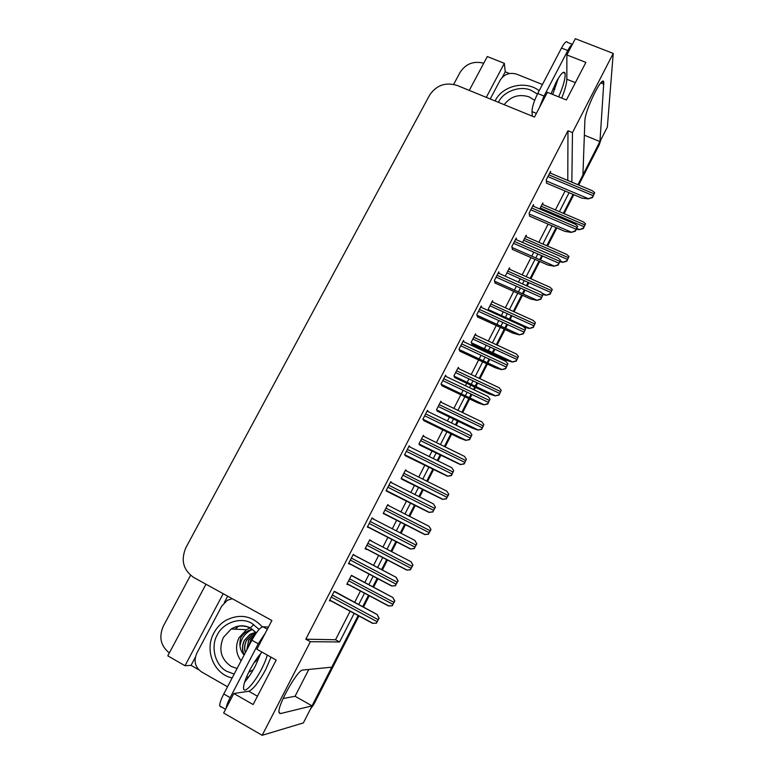 <?xml version="1.0" encoding="UTF-8"?>
<svg xmlns="http://www.w3.org/2000/svg" width="774" height="774" viewBox="0 0 774 774"><rect width="100%" height="100%" fill="white"/><g stroke="black" fill="none" stroke-linecap="round" stroke-linejoin="round"><path stroke-width="1.16" d="M271.026 657.155L265.695 669.578C258.855 682.165 253.214 689.392 248.783 691.259L233.825 693.485L223.647 713.009L262.173 735.3L303.369 722.926L312.067 705.869L280.352 713.599L278.94 711.964C278.011 704.234 297.951 669.268 302.731 670.061L331.804 667.178L358.227 615.398L312.028 705.849M571.851 182.151L572.47 132.606L613.231 53.425L607.358 127.071L599.956 141.574L603.797 82.547C603.13 73.124 584.728 110.527 584.863 121.044L582.928 174.953L577.946 184.715L599.918 141.555M198.831 669.82L191.052 665.369L195.338 657.281M224.257 602.646L227.682 596.174M502.394 77.177L505.238 71.818L509.466 73.52M205.971 584.215L167.784 655.849L185.005 665.717L223.183 593.697M185.005 665.717L191.052 665.369M486.295 97.36L504.329 63.342L505.238 71.818M504.329 63.342L487.31 56.531L469.257 90.394M453.67 84.356L460.124 72.311C465.755 63.749 473.63 60.711 483.75 63.216M169.342 652.927C160.624 645.932 158.641 636.973 163.382 626.04L190.568 575.314M613.231 53.425L575.334 38.7L566.868 54.925L566.839 79.258C566.674 83.669 564.972 89.948 561.731 98.085M573.031 194.361L563.346 213.324L573.031 194.361M556.08 227.585L546.812 245.735L556.08 227.585M541.742 255.672L539.71 259.658L541.742 255.672M538.965 261.119L530.142 278.427L538.965 261.119M528.139 282.355L526.436 285.674L528.139 282.355M524.346 289.776L522.353 293.694L524.346 289.776M521.686 294.991L513.307 311.409L521.686 294.991M511.237 315.482L509.34 319.198L511.237 315.482M506.776 324.219L504.822 328.05L506.776 324.219M504.242 329.182L496.327 344.711L504.242 329.182M494.18 348.919L492.312 352.567L494.18 348.919M491.819 353.544L491.287 354.579L491.819 353.544M489.033 358.991L487.117 362.754L489.033 358.991M486.623 363.712L479.174 378.322L486.623 363.712M476.948 382.675L475.13 386.255L476.948 382.675M474.714 387.068L473.446 389.545L474.714 387.068M471.114 394.111L469.238 397.797L471.114 394.111M468.841 398.581L461.865 412.252L468.841 398.581M457.444 420.911L455.441 424.849L457.444 420.911M450.874 433.798L444.392 446.511L450.874 433.798M440.019 455.083L437.242 460.511L440.019 455.083M432.734 469.363L426.745 481.099L432.734 469.363M422.42 489.574L418.869 496.531L422.42 489.574M414.409 505.277L408.924 516.016L414.409 505.277M404.647 524.404L400.313 532.909L404.647 524.404M395.901 541.558L390.938 551.281L395.901 541.558M386.758 559.467L381.611 569.567L386.758 559.467M377.219 578.178L372.855 586.711L377.219 578.178M368.55 595.158L362.764 606.497L368.55 595.158M262.173 735.3L310.364 641.704L339.593 641.965L354.25 613.25M358.797 604.359L364.583 593.039M368.888 584.612L373.242 576.079M377.635 567.477L382.791 557.386M386.971 549.221L391.934 539.497M396.346 530.867L400.68 522.373M404.957 513.994L410.443 503.264M414.903 494.528L418.453 487.581M422.778 479.116L428.767 467.39M433.285 458.556L436.052 453.129M440.425 444.566L446.917 431.873M451.484 422.933L453.496 418.995M457.908 410.346L464.884 396.694M465.29 395.911L467.167 392.234M469.499 387.668L470.766 385.191M471.182 384.378L473.001 380.808M475.226 376.454L482.676 361.864M483.169 360.907L485.085 357.153M487.339 352.741L487.872 351.706M488.365 350.728L490.232 347.091M492.38 342.882L500.294 327.373M500.875 326.241L502.829 322.41M505.393 317.398L507.289 313.683M509.369 309.619L517.748 293.22M518.406 291.924L520.409 288.015M522.498 283.913L524.192 280.594M526.194 276.676L535.028 259.387M535.772 257.926L537.804 253.949M542.884 244.023L552.143 225.882M559.418 211.65L569.103 192.697M308.816 669.452L295.058 696.261L312.067 705.869M584.36 135.198L599.956 141.574M566.868 54.925L585.879 62.394L566.413 99.972L547.373 92.309L534.466 117.058L457.115 85.43C445.466 81.938 436.275 85.217 429.531 95.279L185.953 547.528C180.584 560.105 183.177 570.08 193.723 577.472L271.887 620.516L256.891 649.251L276.183 660.048L253.127 704.543L233.825 693.485M567.787 180.448L567.971 130.767L305.807 639.189L310.364 641.704M567.971 130.767L572.47 132.606M305.807 639.189L335.529 639.74L350.196 611.063M354.734 602.191L360.52 590.881M364.835 582.454L369.188 573.94M373.581 565.349L378.738 555.268M382.917 547.112L387.88 537.408M392.292 528.777L396.627 520.292M400.913 511.933L406.389 501.213M410.859 492.487L414.409 485.55M418.734 477.094L424.723 465.377M429.241 456.554L432.008 451.136M436.381 442.583L442.873 429.899M447.44 420.979L449.452 417.041M453.874 408.401L460.849 394.769M461.246 393.985L463.123 390.309M465.464 385.742L466.722 383.275M467.138 382.462L468.967 378.902M471.192 374.548L478.642 359.978M479.135 359.02L481.051 355.266M483.305 350.864L483.837 349.829M484.331 348.851L486.198 345.214M488.346 341.015L496.269 325.525M496.84 324.403L498.804 320.571M501.368 315.56L503.264 311.854M505.335 307.8L513.723 291.411M514.381 290.115L516.384 286.216M518.474 282.113L520.167 278.804M522.169 274.886L531.003 257.616M531.748 256.165L533.789 252.189M538.859 242.262L548.127 224.15M555.403 209.928L565.088 191.004M335.529 639.74L339.593 641.965M446.201 376.599L445.582 375.206L441.025 384.049L442.273 385.897M410.249 447.159L409.194 445.824L404.55 454.851L406.118 456.128M390.473 482.173L392.244 483.073L390.735 481.67L386.042 490.784L387.774 491.771M373.658 519.18L372.091 517.874L367.35 527.075L369.237 527.762M354.937 555.548L353.254 554.436L348.464 563.733L350.535 564.091M428.274 411.691L427.48 410.346L422.875 419.276L424.287 420.843M464.003 341.885L463.5 340.405L458.992 349.171L460.085 351.299M481.641 307.51L481.254 305.953L476.784 314.631L477.732 317.03M499.124 273.474L498.824 271.829L494.402 280.42L495.196 283.091M516.442 239.766L516.229 238.044L511.846 246.548L512.504 249.48M533.605 206.348L533.47 204.578L529.135 213.005L529.648 216.188M550.604 173.241L550.546 171.431L546.25 179.771L546.618 183.206M336.071 592.187L334.223 591.375L329.385 600.769L331.533 601.011M441.586 402.49L440.919 401.193L436.497 409.794L437.745 411.381M406.834 471.134L405.644 469.837L401.135 478.603L402.673 479.648M389.177 505.944L387.745 504.658L383.198 513.51L384.891 514.275M371.172 540.997L369.682 539.817L365.086 548.756L366.992 549.134M424.229 436.613L423.359 435.356L418.898 444.034L420.292 445.35M458.827 368.724L458.305 367.36L453.922 375.883L455.025 377.731M475.942 335.277L475.526 333.846L471.182 342.292L472.15 344.391M492.903 302.16L492.583 300.651L488.288 309.01L488.684 310.722M509.727 269.352L509.486 267.765L505.258 276.212M526.388 236.834L526.233 235.18L522.508 242.417M542.903 204.588L542.816 202.904L539.701 208.961M353.079 576.224L351.435 575.314L346.8 584.341L348.764 584.612M346.994 583.964L348.648 584.844M365.115 548.689L366.779 549.55M369.672 539.826L371.327 540.687M387.581 504.977L389.235 505.819M348.581 563.501L350.361 564.439M371.994 518.048L373.774 518.967M283.1 698.564L295.058 696.261M600.885 139.755L599.289 144.69L578.71 185.034M573.795 194.68L564.111 213.653M556.845 227.914L547.586 246.064M542.516 256.01L540.475 259.996M539.73 261.457L530.906 278.766M528.903 282.694L527.21 286.022M525.111 290.124L523.118 294.033M522.46 295.329L514.081 311.758M512.001 315.831L510.105 319.546M507.551 324.567L505.586 328.408M505.016 329.54L497.092 345.059M494.944 349.277L493.086 352.925M492.583 353.902L492.051 354.937M489.807 359.349L487.891 363.112M487.397 364.07L479.948 378.679M477.722 383.043L475.894 386.613M475.478 387.435L474.22 389.903M471.888 394.479L470.012 398.165M469.605 398.949L462.639 412.619M458.218 421.288L456.205 425.226M451.639 434.175L445.156 446.888M440.783 455.46L438.016 460.888M433.498 469.741L427.509 481.486M423.185 489.961L419.643 496.918M415.174 505.664L409.698 516.413M405.421 524.801L401.077 533.305M396.665 541.955L391.712 551.678M387.532 559.863L382.375 569.974M377.983 578.584L373.629 587.127M369.324 595.564L363.538 606.903M359.001 615.814L313.828 704.388L310.287 709.361M392.418 605.742L388.587 606.003L392.205 605.694L394.595 600.972L392.873 597.547L394.808 601.03L392.205 605.694M351.425 575.343L392.979 597.576M376.628 623.138L372.681 623.37L376.387 623.109L378.883 618.194L377.151 614.566L379.125 618.223L376.387 623.109M334.813 591.51L377.277 614.585M410.626 569.77L406.776 570.099L410.433 569.674L412.803 565.01L411.023 561.731L412.987 565.107L410.433 569.674M428.661 534.147L424.791 534.553L428.486 534.012L430.828 529.387L428.989 526.252L431.002 529.532L428.486 534.012M383.236 513.433L424.878 534.611M446.511 498.872L442.631 499.336L446.366 498.698L448.688 494.112L446.869 491.219L448.833 494.296L446.366 498.698M401.677 479.145L442.709 499.424M395.62 585.686L391.654 585.995L395.408 585.608L397.875 580.752L396.075 577.288L398.088 580.829L395.408 585.608M353.157 554.619L396.182 577.327M414.419 548.621L410.433 549.008L414.225 548.495L416.673 543.687L414.816 540.378L416.857 543.812L414.225 548.495M367.466 526.842L410.53 549.066M433.034 511.924L429.028 512.378L432.859 511.759L435.278 506.989L433.363 503.845L435.443 507.164L432.859 511.759M386.352 491.055L429.115 512.465M453.699 470.669L451.455 475.594L447.507 476.233L451.31 475.381L453.699 470.669L451.726 467.67L408.866 446.472M405.295 455.722L447.507 476.233M558.354 78.242L552.704 94.447M558.693 96.866C563.433 85.904 565.571 78.048 565.097 73.298C563.907 70.463 560.908 73.443 556.109 82.228L551.02 93.77M572.238 44.273L567.4 42.386C566.578 40.49 564.604 42.386 561.489 48.065L537.727 93.519C534.021 101.055 532.106 107.083 531.99 111.591L532.28 116.168M572.499 44.128C571.289 44.747 569.722 46.885 567.787 50.533L544.035 96.063L539.343 107.712M490.232 98.966L500.207 80.119C504.203 74.101 509.727 72.137 516.79 74.207L542.439 84.501M553.033 88.749L554.794 89.455M260.567 653.749L255.449 665.766C251.956 672.393 248.348 677.86 244.632 682.146M262.067 652.143C258.061 656.284 253.959 662.283 249.779 670.158C245.484 678.605 243.413 684.671 243.558 688.347C243.926 694.578 254.394 683.21 261.525 669.181C264.369 663.657 266.275 658.945 267.243 655.046M268.462 627.085L262.899 626.766C260.141 627.433 256.465 631.913 251.879 640.204L223.763 693.978C220.948 699.483 219.603 703.46 219.719 705.907L220.948 707.078M265.327 633.084L258.264 643.774L230.149 697.645C227.866 702.086 226.521 705.627 226.124 708.258M227.527 686.78L201.54 671.909C195.116 667.265 193.529 661.054 196.77 653.275L221.799 606.003L227.382 600.276L232.316 598.718M498.437 102.323C502.945 91.613 520.176 85.208 531.022 90.287L537.456 94.051M495.089 100.959L495.263 100.62C502.703 85.459 526.001 80.167 539.168 90.761M234.174 674.057L226.811 671.348C215.259 665.582 210.344 646.716 217.204 635.009C222.883 622.673 240.695 616.568 251.685 623.254L259.106 629.407M253.301 669.694L248.677 672.335M255.749 632.252L250.176 634.303L244.632 640.175C242.117 645.11 241.981 649.996 244.236 654.833M255.72 632.232L250.041 634.303L244.497 640.166C241.952 645.168 241.846 650.102 244.158 654.968M245.339 652.714C244.033 648.438 244.449 644.268 246.577 640.195L252.082 634.361L256.088 632.639L252.218 634.37L246.713 640.195C244.623 644.21 244.197 648.322 245.426 652.55M246.896 649.734L248.764 640.224L254.23 634.428L255.865 633.558M246.79 649.937L248.628 640.214L254.095 634.428L255.933 633.461M248.967 645.768L250.786 640.243L254.385 635.822M254.53 635.589L250.65 640.243L248.793 646.106M254.685 661.702L255.285 661.847M254.656 661.751L255.246 661.896M255.749 661.306L255.11 661.054M255.72 661.344L255.072 661.102M256.32 660.58L255.652 660.222M255.613 660.29L256.281 660.638M256.958 659.7L256.32 659.255M256.271 659.322L256.91 659.767M257.645 658.635L257.103 658.142M257.597 658.713L257.045 658.219M248.841 676.728L246.296 677.589M232.152 677.937C213.769 674.164 204.191 650.083 213.895 632.968C216.749 627.656 220.677 623.476 225.689 620.438C239.572 613.405 251.782 615.543 262.299 626.863M250.041 627.946L246.442 629.697L239.021 637.737C235.161 646.019 235.857 653.72 241.091 660.841M238.479 626.243L235.073 629.194M252.382 629.32C247.777 630.365 243.994 632.939 241.043 637.05L240.569 638.473C239.002 645.255 240.192 650.779 244.12 655.046M239.998 646.232C241.091 638.173 245.271 632.571 252.527 629.417M253.775 624.521L250.524 627.772M466.374 459.185L464.197 463.936L460.366 464.584L464.071 463.723L466.374 459.185L464.419 456.341L423.02 436.023M419.634 445.031L460.366 464.584M483.885 424.587L481.709 429.338L477.848 430.063L481.612 429.077L483.885 424.587L481.883 421.878L440.512 401.977M437.242 411.139L471.995 427.945L477.848 430.063M501.233 390.319L499.056 395.069L495.167 395.882L498.978 394.769L501.233 390.319L499.172 387.755L457.84 368.25M454.619 377.538L489.245 393.956L495.167 395.882M471.937 434.707L469.692 439.632L465.716 440.358L469.566 439.371L471.937 434.707L469.905 431.863L427.084 411.11M423.688 420.553L459.708 438.103L465.716 440.358M490 399.103L487.746 404.028L483.75 404.841L487.649 403.728L490 399.103L487.901 396.404L445.118 376.087M441.799 385.675L477.664 402.799L483.75 404.841M507.879 363.848L505.625 368.772L501.6 369.672L505.557 368.424L507.879 363.848L505.722 361.294L462.987 341.411M459.698 351.115L495.447 367.834L501.6 369.672M518.416 356.379L516.239 361.129L512.33 362.019L516.181 360.79L518.416 356.379L516.297 353.95L475.013 334.852M471.801 344.227L506.331 360.287L512.33 362.019M535.424 322.758L533.257 327.508L529.319 328.476L533.218 327.131L535.424 322.758L533.267 320.465L492.022 301.754M529.319 328.476L524.172 327.17M552.288 289.466L550.111 294.207L546.154 295.252L550.091 293.791L552.288 289.466L550.072 287.289L508.866 268.965M546.154 295.252L543.125 294.584M568.987 256.475L566.81 261.215L562.833 262.338L566.81 260.761L568.987 256.475L566.723 254.414L525.565 236.467M562.833 262.338L559.883 261.786M585.521 223.792L583.354 228.533L579.349 229.733L583.373 228.04L585.521 223.792L583.228 221.819L542.119 204.259M579.349 229.733L576.378 229.268M583.354 228.533L583.373 228.04M525.575 328.94L523.33 333.865L519.277 334.852L523.282 333.478L525.575 328.94L523.369 326.531L480.673 307.065M477.394 316.876L513.056 333.217L519.277 334.852M543.106 294.381L540.862 299.296L536.779 300.37L540.832 298.87L543.106 294.381L540.852 292.108L498.195 273.058M494.896 282.955L530.49 298.938L536.779 300.37M560.463 260.151L558.218 265.066L554.116 266.217L558.209 264.592L560.463 260.151L558.151 258.023L515.542 239.379M512.233 249.354L547.76 264.989L554.116 266.217M577.656 226.25L575.411 231.165L571.28 232.403L575.421 230.662L577.656 226.25L575.295 224.218L532.754 205.981M529.397 216.072L564.856 231.368L571.28 232.403M575.411 231.165L575.421 230.662M594.684 192.687L592.439 197.593L588.288 198.908L592.468 197.051L594.684 192.687L592.284 190.733L549.792 172.892M546.386 183.109L581.796 198.067L588.288 198.908M592.439 197.593L592.468 197.051M257.452 696.203L248.783 691.259M600.759 82.924L603.826 84.143M575.382 82.654L566.839 79.258M279.075 712.864L280.352 713.599M599.289 144.69L599.424 142.609M313.828 704.388L312.686 704.659M347.042 583.867L388.567 605.994M348.629 580.781L392.853 604.301M349.625 578.846L393.84 602.346M351.328 575.517L392.873 597.547M329.676 600.198L372.662 623.36M331.301 597.054L377.064 621.667M332.336 595.042L378.099 619.626M334.155 591.51L377.151 614.566M365.26 548.408L406.776 570.099M366.895 545.235L411.081 568.29M367.873 543.319L412.068 566.345M369.517 540.136L411.023 561.731M383.314 513.288L424.791 534.553M384.978 510.037L429.135 532.628M385.955 508.141L430.112 530.703M387.522 505.093L428.97 526.243M401.184 478.506L442.631 499.336M402.896 475.178L447.014 497.314M403.864 473.301L447.972 495.408M405.353 470.399L446.782 491.122M348.677 563.308L391.634 585.986M350.351 560.076L396.075 584.167M351.377 558.083L397.101 582.154M353.108 554.706L396.075 577.288M367.495 526.784L410.433 549.008M369.208 523.466L414.893 547.063M370.224 521.492L415.909 545.06M371.878 518.27L414.796 540.368M386.12 490.629L429.028 512.378M387.88 487.214L433.527 510.318M388.887 485.259L434.533 508.344M390.464 482.192L433.343 503.835M404.56 454.822L447.43 476.126M406.36 451.329L451.977 473.949M407.356 449.394L452.964 471.995M567.787 50.533L561.489 48.065M537.727 93.519L544.035 96.063M531.99 111.591L536.382 113.391M258.264 643.774L251.879 640.204M223.763 693.978L230.149 697.645M267.34 629.223L262.899 626.766M504.193 104.684C510.579 96.392 518.861 93.78 529.029 96.837L534.679 100.32M250.621 628.246L256.32 632.909M237.086 668.484L231.155 666.414C220.948 659.245 218.355 649.589 223.367 637.437L231.165 629.01C237.521 625.324 243.926 625.024 250.37 628.111M418.937 444.083L460.298 464.468M420.64 440.658L464.719 462.339M421.598 438.79L465.667 460.453M436.623 410.036L477.8 429.938M438.21 406.456L482.25 427.703M439.158 404.618L483.199 425.835M454.086 376.28L495.128 395.737M455.615 372.584L499.617 393.395M456.554 370.756L500.555 391.547M422.991 419.46L465.658 440.232M424.665 415.802L470.234 437.949M425.652 413.887L471.221 436.004M441.199 384.417L483.692 404.696M442.786 380.624L488.317 402.296M443.763 378.728L489.284 400.381M459.176 349.693L501.562 369.508M460.733 345.784L506.215 367.002M461.701 343.908L507.183 365.105M471.356 342.824L512.291 361.855M472.856 339.031L516.819 359.417M473.785 337.222L517.748 357.588M488.442 309.677L529.3 328.292M489.942 305.798L533.857 325.767M490.861 304.008L534.776 323.948M542.245 293.307L546.144 295.049L542.206 293.269M506.864 272.874L550.73 292.427M507.773 271.094L551.639 290.627M560.279 261.002L562.833 262.115M523.621 240.25L567.448 259.406M524.53 238.489L568.348 257.626M576.814 228.398L579.358 229.491M540.233 207.935L584.012 226.685M541.123 206.194L584.902 224.924M476.958 315.289L519.248 334.658M478.496 311.293L523.94 332.056M479.454 309.436L524.898 330.179M494.557 281.214L536.759 300.157M496.095 277.131L541.49 297.458M497.043 275.292L542.439 295.591M511.972 247.467L554.107 265.995M513.53 243.297L558.867 263.189M514.468 241.478L559.805 261.341M529.222 214.03L571.289 232.152M530.79 209.793L576.079 229.249M531.719 207.983L577.007 227.421M546.299 180.923L588.298 198.637M547.876 176.607L593.126 195.648M548.805 174.818L594.045 193.829M601.93 81.812L603.797 82.547M347.11 583.731L388.809 605.945M329.753 600.053L372.952 623.322M365.338 548.263L406.96 570.022M383.382 513.152L424.936 534.447M401.251 478.371L442.738 499.23M348.764 563.153L391.876 585.918M367.573 526.63L410.617 548.901M386.197 490.474L429.164 512.262M404.638 454.677L447.536 476M565.097 73.298L563.037 72.485M225.582 709.294L219.719 705.907M246.442 629.697L231.165 629.01C237.647 625.16 244.013 624.773 250.263 627.859L256.358 632.861M259.377 655.152L253.398 663.753M418.947 443.937L460.375 464.352M436.526 409.843L477.848 429.822M454.028 376.135L495.167 395.63M422.894 419.247L465.725 440.106M441.103 384.233L483.74 404.57M459.127 349.548L501.591 369.401M471.318 342.718L512.311 361.768M488.423 309.61L529.31 328.234M476.929 315.192L519.257 334.581M494.547 281.165L536.769 300.109M511.972 247.457L554.107 265.985"/></g></svg>
